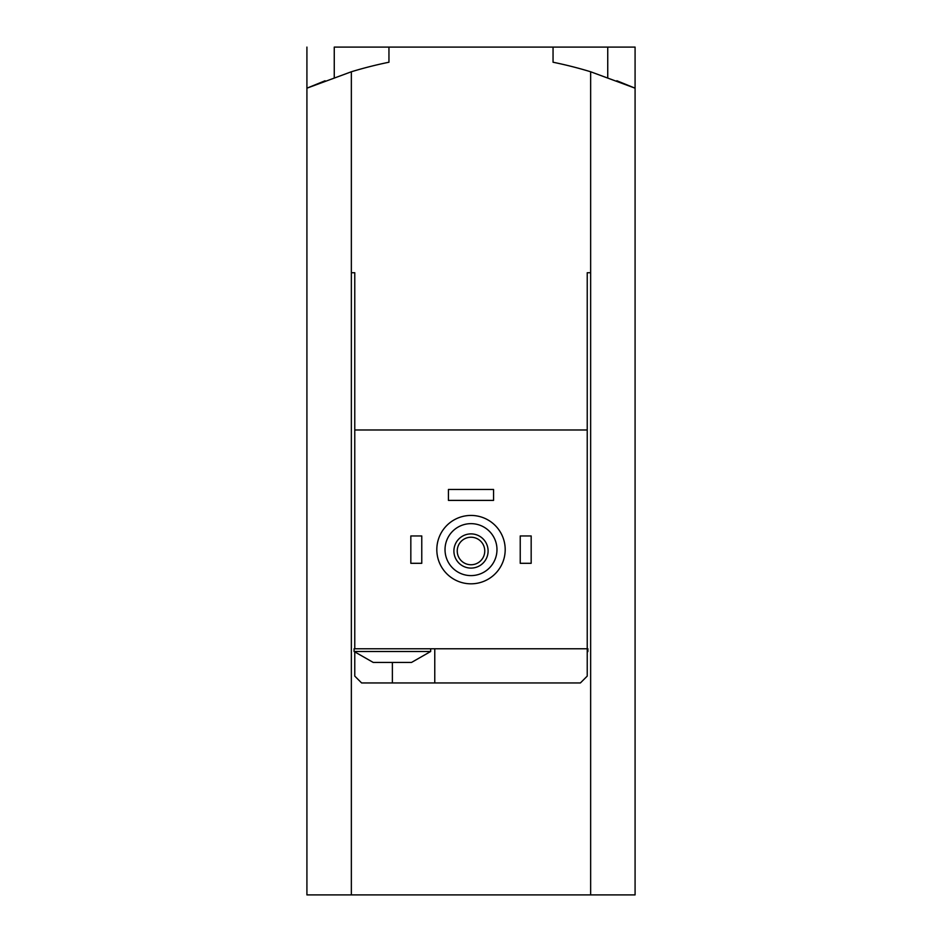 <?xml version="1.0" encoding="UTF-8"?>
<svg xmlns="http://www.w3.org/2000/svg" width="942" height="942" viewBox="0 0 942 942"><rect width="100%" height="100%" fill="white"/><g stroke="black" fill="none" stroke-linecap="round" stroke-linejoin="round"><path stroke-width="1.41" d="M307.598 87.889L325.037 80.776L306.915 88.183L351.354 71.769A410.229 410.229 0 0 1 388.952 62.231L388.952 47.1L334.257 47.1L334.257 77.397M590.646 894.9L590.646 272.721L587.231 272.721L590.646 272.721L590.646 71.769A410.229 410.229 0 0 0 553.048 62.231L553.048 47.1L635.085 47.1L635.085 894.9L351.354 894.9L351.354 71.769M306.915 47.1L306.915 894.9L351.354 894.9M616.857 80.741L635.085 88.183L590.646 71.769M375.799 662.438L373.232 662.438L354.086 651.499L430.659 651.499L411.513 662.438L375.799 662.438M587.231 272.721L587.231 429.976L354.769 429.976L354.769 648.767L587.231 648.767L587.231 676.109L580.39 682.95L361.61 682.95L354.769 676.109L354.769 652.17M354.769 429.976L354.769 272.721L351.354 272.721L354.769 272.721M587.231 651.499L587.914 651.499L587.914 648.767L587.231 648.767L587.231 429.976M445.024 549.622A25.976 25.976 0 0 1 483.988 527.131A25.976 25.976 0 0 1 483.988 572.124A25.976 25.976 0 0 1 445.024 549.622M453.903 550.999A17.097 17.097 0 0 1 479.549 536.186A17.097 17.097 0 0 1 479.549 565.801A17.097 17.097 0 0 1 453.903 550.999M436.817 549.622A34.183 34.183 0 0 1 488.097 520.019A34.183 34.183 0 0 1 488.097 579.236A34.183 34.183 0 0 1 436.817 549.622M457.235 550.999A13.765 13.765 0 0 1 477.877 539.071A13.765 13.765 0 0 1 477.877 562.916A13.765 13.765 0 0 1 457.235 550.999M520.231 535.951L531.17 535.951L531.17 563.304L520.231 563.304L520.231 535.951M410.83 535.951L421.769 535.951L421.769 563.304L410.83 563.304L410.83 535.951M448.439 489.463L493.561 489.463L493.561 500.402L448.439 500.402L448.439 489.463M388.952 47.1L553.048 47.1M434.768 682.95L434.768 648.767M354.769 648.767L354.086 648.767L354.086 651.499M392.378 682.95L392.378 662.438M607.743 47.1L607.743 77.397M587.914 651.499L587.231 652.17M430.659 648.767L430.659 651.499"/></g></svg>
